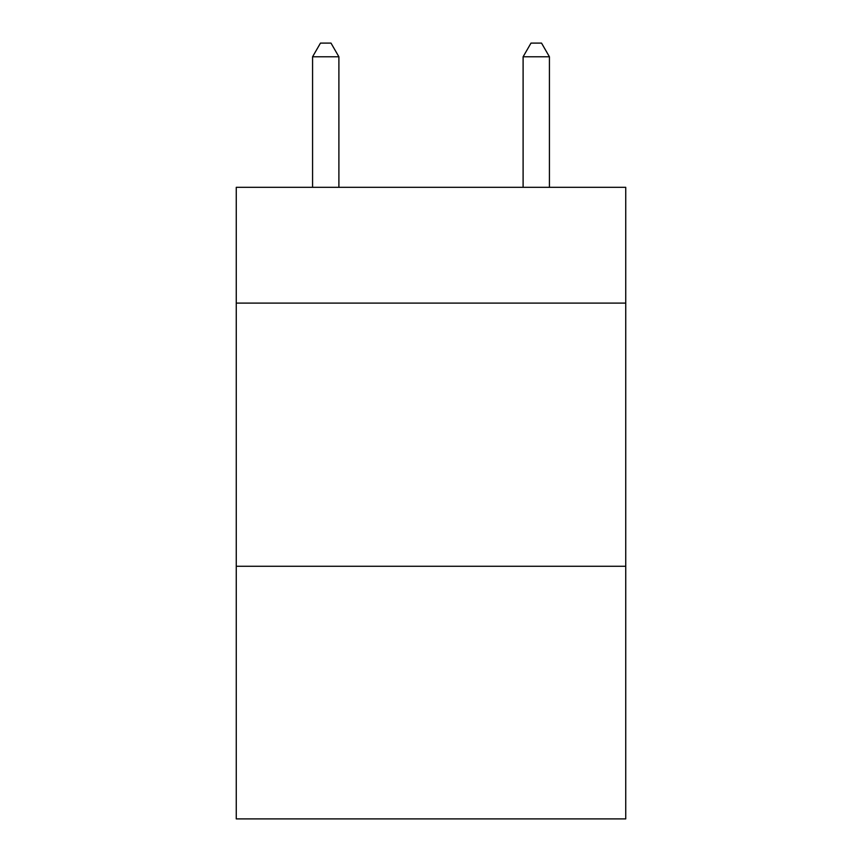 <?xml version="1.0" encoding="UTF-8"?>
<svg xmlns="http://www.w3.org/2000/svg" width="862" height="862" viewBox="0 0 862 862"><rect width="100%" height="100%" fill="white"/><g stroke="black" fill="none" stroke-linecap="round" stroke-linejoin="round"><path stroke-width="1.29" d="M625.737 303.101L625.737 187.313L236.263 187.313L236.263 303.101L625.737 303.101L625.737 818.9L236.263 818.9L236.263 303.101M625.737 566.269L236.263 566.269M338.895 187.313L338.895 56.784L312.572 56.784L312.572 187.313M312.572 56.784L320.47 43.1L330.997 43.1L338.895 56.784M549.428 187.313L549.428 56.784L523.105 56.784L523.105 187.313M523.105 56.784L531.003 43.1L541.53 43.1L549.428 56.784"/></g></svg>
